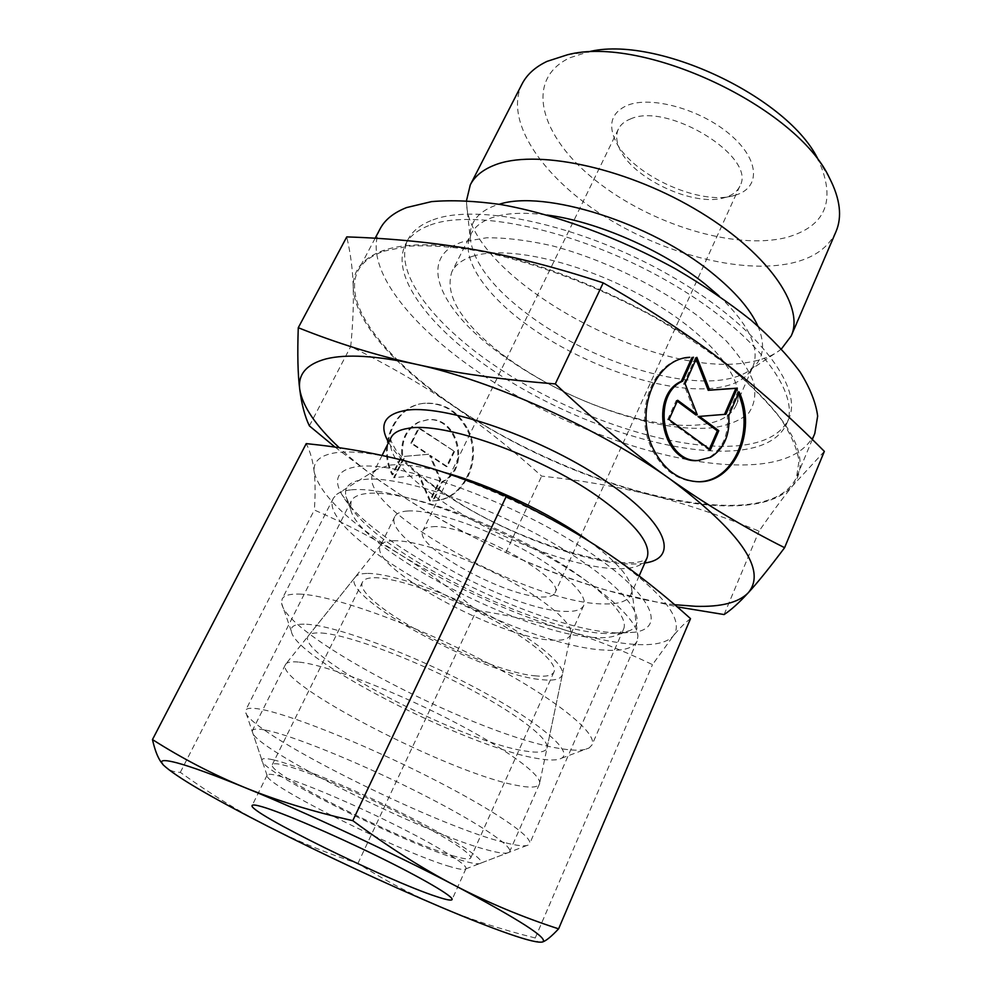 <?xml version="1.0" encoding="UTF-8"?>
<svg xmlns="http://www.w3.org/2000/svg" width="992" height="992" viewBox="0 0 992 992"><rect width="100%" height="100%" fill="white"/><g stroke="black" fill="none" stroke-linecap="round" stroke-linejoin="round"><path stroke-width="0.74" stroke-dasharray="4.96 3.72" d="M835.946 231.744C828.618 247.529 813.924 257.97 791.852 263.066C740.491 274.548 661.639 253.369 601.512 214.483C541.458 175.733 504.048 120.454 522.028 84.022M829.56 178.163L818.598 160.468C836.541 200.868 825.679 226.585 785.999 237.609C734.365 250.294 650.74 224.328 596.043 180.78C540.938 137.578 523.119 79.893 569.768 57.796L588.008 51.956L567.399 54.796M781.485 348.862L779.29 350.622C771.416 356.364 761.199 360.257 748.6 362.278C655.005 380.122 468.745 277.785 466.562 203.459L466.5 200.644M472.713 256.271C507.458 244.813 584.499 262.731 648.012 299.286C711.698 335.73 747.261 381.635 736.101 405.306C730.98 416.07 719.324 422.53 701.108 424.675C683.215 426.61 662.036 424.613 637.596 418.686C589.236 406.236 544.844 385.355 504.42 356.016C461.528 323.355 444.032 295.219 451.943 271.597C455.452 264.678 462.371 259.569 472.713 256.271M383.743 251.224L408.419 246.19C428.333 245.061 451.323 246.586 477.4 250.753C531.563 261.268 596.043 285.287 653.877 316.919C682.012 333.225 707.432 350.139 730.149 367.648C750.832 385.144 767.585 402.045 780.394 418.339C790.785 434 796.985 448.173 798.994 460.871L796.551 477.35C788.355 494.438 768.75 503.725 737.738 505.213C669.228 508.14 564.51 473.358 481.281 423.51C398.362 373.848 339.475 308.859 357.901 270.928C362.402 262.322 371.008 255.75 383.743 251.224M814.804 433.479C806.149 451.682 786.247 462.012 755.073 464.467C686.228 469.514 581.882 435.872 499.608 385.764C417.632 335.842 360.381 269.179 380.072 228.916M588.963 541.173C616.64 561.509 630.9 577.691 631.755 589.707L630.875 594.766C627.651 601.288 618.586 604.339 603.657 603.917C529.852 604.178 354.218 506.949 373.042 473.444L376.377 469.538L389.707 465.124C402.603 463.698 420.72 466.116 444.056 472.366M351.404 489.825C382.59 486.576 456.556 508.958 523.888 543.653C591.331 578.286 637.881 617.57 637.918 636.269L637.062 641.13C633.454 648.346 622.654 651.322 604.698 650.082C518.283 646.511 313.708 534.787 333.362 498.22L336.573 494.462C339.76 492.007 344.708 490.457 351.404 489.825M298.716 594.084C329.952 594.518 410.378 622.827 481.69 659.829C553.139 696.793 598.201 733.051 592.038 744.893L589.124 747.956C584.102 750.659 574.839 750.919 561.336 748.724C481.256 737.329 286.08 637.236 281.616 603.248L282.112 599.056C283.886 595.547 289.416 593.886 298.716 594.084M306.664 624.266C335.643 625.704 411.32 653.716 474.92 687.506C538.693 721.283 574.033 751.663 561.497 758.223C557.43 760.48 549.58 760.591 537.912 758.558C468.621 747.894 293.917 658.626 291.313 631.086C290.52 625.952 295.628 623.683 306.664 624.266M630.292 119.052C667.517 101.457 757.702 157.48 739.821 186.174C737.292 191.53 732.369 195.3 725.065 197.482L724.879 197.544C694.189 207.675 630.937 177.903 619.194 147.808C616.144 140.715 615.883 134.466 618.413 129.047C620.583 124.645 624.538 121.322 630.292 119.052M735.06 195.25C760.703 188.158 760.033 159.985 730.248 134.701C700.836 109.269 650.839 95.418 627.068 105.45C612.399 112.108 608.232 123.194 614.556 138.706C628.11 173.178 699.645 206.844 734.849 195.312L735.06 195.25M432.438 526.74C465.496 523.106 566.99 578.336 554.974 592.894C553.548 595.783 549.444 597.147 542.661 596.998C506.428 597.556 412.821 546.257 422.865 530.72C424.043 528.339 427.242 527.012 432.438 526.74M393.092 540.739C414.309 539.871 462.408 555.656 504.271 577.84C546.208 599.986 573.773 624.018 570.784 634.198L570.462 635.116C568.478 639.108 562.402 640.795 552.259 640.162C500.042 638.6 367.486 566.705 380.457 545.699L380.953 544.881C382.8 542.351 386.843 540.975 393.092 540.739M407.724 510.992C429.474 509.392 478.69 525.227 520.577 547.906C562.563 570.561 588.74 595.262 583.718 605.492C581.597 609.782 575.434 611.754 565.229 611.394C512.628 611.32 381.064 539.189 394.828 516.609C396.453 513.348 400.756 511.475 407.724 510.992M321.743 633.032C346.394 634.57 406.794 656.518 460.536 684.145C514.377 711.76 550.076 738.941 546.989 748.08C545.526 752.246 538.135 753.201 524.855 750.969C460.796 741.718 293.396 653.864 308.388 635.798C310.025 633.454 314.476 632.536 321.743 633.032M824.34 451.372L792.769 485.646C782.576 498.232 771.342 513.385 759.054 531.104C719.746 515.183 683.302 503.08 649.71 494.785C580.06 476.532 514.476 446.859 452.984 405.753C395.498 366.668 354.293 321.185 353.239 287.668C352.606 270.568 362.502 258.23 382.912 250.616C404.004 243.276 434.236 242.904 473.606 249.5C551.006 262.409 656.196 309.355 722.498 360.964C790.178 416.491 813.601 458.056 792.769 485.646C782.229 497.773 764.113 504.444 738.395 505.684C712.653 506.776 683.091 503.142 649.71 494.785C615.958 486.365 579.936 480.14 541.644 476.11C512.095 449.388 482.546 425.94 452.984 405.753C423.596 385.603 389.509 365.837 350.722 346.481C352.879 324.446 353.71 304.842 353.239 287.668C352.83 270.605 350.66 253.679 346.754 236.902M713.88 427.626C694.078 429.697 670.79 427.478 644.044 420.98C591.207 407.377 542.711 384.561 498.554 352.52C439.208 309.244 415.97 256.854 462.731 241.85L486.514 237.795C505.87 237.609 527.856 240.312 552.494 245.88C603.173 259.309 658.924 286.39 699.496 317.217L725.623 340.293C739.437 355.558 748.836 369.756 753.821 382.9C756.189 395.101 754.342 405.319 748.278 413.577C740.02 420.546 728.562 425.233 713.88 427.626M430.342 225.023C474.61 208.072 578.882 230.665 666.178 280.376C753.684 329.914 801.449 392.262 786.668 423.82C779.34 439.233 762.538 448.148 736.238 450.579C676.631 455.725 584.052 426.362 511.078 382.056C438.278 337.9 388.418 279.347 405.455 244.441C409.82 235.972 418.116 229.499 430.342 225.023M433.008 219.864C477.363 202.69 581.597 225.072 668.757 274.784C756.127 324.322 803.731 386.855 788.851 418.649C781.485 434.161 764.646 443.188 738.333 445.718C678.689 451.075 586.148 421.836 513.273 377.506C440.572 333.324 390.885 274.598 408.047 239.456C412.449 230.925 420.769 224.39 433.008 219.864M468.1 429.772C483.513 459.581 463.996 500.588 433.454 500.836L442.841 481.579C471.212 469.278 458.552 415.946 427.998 419.703L419.17 422.022C407.117 428.668 401.586 439.741 402.616 455.241L392.931 474.647C377.295 445.123 396.23 404.538 425.518 403.186C444.242 402.566 458.44 411.432 468.1 429.772M432.586 500.898C463.103 500.65 482.608 459.68 467.207 429.908C457.548 411.568 443.362 402.715 424.65 403.335C395.386 404.686 376.452 445.247 392.088 474.734L401.76 455.34C400.743 439.853 406.249 428.792 418.302 422.158L427.13 419.839C457.659 416.082 470.32 469.365 441.961 481.653L432.586 500.898L433.454 500.836M401.76 455.34L402.616 455.241M738.321 393.65L737.651 392.076L727.322 415.797C728.711 434.992 722.672 448.868 709.206 457.411L699.645 460.449M685.646 357.876C653.133 361.299 633.566 411.345 651.397 448.012C661.9 469.241 676.767 480.5 696 481.802L700.526 481.653M739.09 391.877L737.651 392.076M696.855 357.343L695.442 357.591L683.674 383.916L695.863 414.954M685.075 383.693L683.674 383.916M677.251 401.19L676.259 400.458L667.641 419.728L709.02 449.946L709.416 449.054M677.66 400.26L676.259 400.458M669.042 419.554L667.641 419.728M710.446 449.81L709.02 449.946M698.058 416.578L724.544 414.371M725.946 414.259L724.507 414.445M696.049 359.141L695.442 357.591M728.748 415.623L727.322 415.797M454.572 451.484L447.218 466.55L430.516 455.514L440.808 479.657L430.466 500.836L419.504 475.292L394.518 477.623L405.145 456.295L428.618 454.262L411.717 443.089L419.269 427.924L454.572 451.484L418.401 428.06L410.849 443.213L427.75 454.373L404.29 456.394L393.663 477.71L418.649 475.379L429.598 500.91L439.94 479.744L429.648 455.613L446.338 466.637L453.679 451.596M446.338 466.637L447.218 466.55M429.648 455.613L430.516 455.514M439.94 479.744L440.808 479.657M429.598 500.91L430.466 500.836M418.649 475.379L419.504 475.292M393.663 477.71L394.518 477.623M404.29 456.394L405.145 456.295M427.75 454.373L428.618 454.262M410.849 443.213L411.717 443.089M418.401 428.06L419.269 427.924M441.961 481.653L442.841 481.579M392.088 474.734L392.931 474.647M724.098 614.556L759.054 531.104M335.06 447.132L379.676 480.81L406.918 499.15C437.584 518.791 470.568 536.585 505.87 552.544C539.487 568.032 573.277 580.655 607.216 590.438L677.127 606.856M505.87 552.544L541.644 476.11M309.38 425.878L350.722 346.481M674.622 604.698C657.671 602.652 639.319 599.032 619.554 593.836L607.216 590.438C537.23 569.619 470.468 539.189 406.918 499.15L380.978 481.566C365.168 470.233 351.267 458.961 339.276 447.739M299.249 662.135C324.793 664.677 389.025 688.746 446.586 718.047C504.258 747.348 542.599 775.223 539.549 783.73L539.4 784.139C537.515 787.636 529.84 788.02 516.361 785.292C449.674 773.177 274.338 682.694 285.436 664.628L285.659 664.256C287.172 662.061 291.71 661.354 299.249 662.135M367.821 573.426C390.352 573.277 442.841 591.145 488.87 615.276C534.986 639.381 565.378 664.69 562.328 674.672C560.864 679.235 554.243 680.921 542.475 679.756C485.324 675.775 338.57 596.576 355.161 577.195C356.971 574.69 361.187 573.438 367.821 573.426M265.385 730.062C290.371 734.824 355.731 761.038 414.644 790.5C473.68 819.962 512.951 845.829 509.652 851.607L509.119 852.277C506.664 854 499.472 853.232 487.556 849.995C423.559 833.59 250.666 747.174 252.228 731.402L252.402 730.558C253.32 728.736 257.647 728.562 265.385 730.062M273.346 759.847C295.256 764.807 352.123 788.243 402.43 813.403C452.86 838.575 485.472 859.692 480.822 863.127C479.062 864.466 473.209 863.697 463.252 860.82C409.622 846.139 259.408 771.478 261.9 760.12C261.987 758.21 265.794 758.124 273.346 759.847M536.151 675.912C484.406 672.464 350.61 600.867 362.601 581.87C363.977 579.092 368.082 577.716 374.889 577.728C396.155 577.704 445.594 594.729 488.25 617.334C531.018 639.914 558.31 663.276 553.982 671.931C552.16 675.552 546.22 676.879 536.151 675.912M454.82 856.344C405.678 843.051 265.583 773.078 272.316 764.634C272.974 763.332 276.483 763.418 282.832 764.894C302.622 769.457 352.606 790.029 397.482 812.336C442.432 834.669 472.961 854.013 470.704 857.981C469.737 859.655 464.442 859.097 454.82 856.344M450.17 866.648C401.958 852.971 264.232 784.722 267.071 775.434L267.158 775.087C267.778 773.872 271.238 774.045 277.562 775.62C297.253 780.456 347.274 801.226 392.274 823.521C437.348 845.829 468.075 864.925 465.942 868.632L465.732 868.918C464.293 870.083 459.11 869.327 450.17 866.648M504.37 842.506C432.971 825.022 244.801 730.62 245.47 711.351L245.706 710.185C246.772 708.052 251.46 707.693 259.768 709.094C287.097 713.57 359.526 742.14 424.911 774.963C490.42 807.786 533.522 836.901 529.629 843.783L528.872 844.713C525.859 846.709 517.688 845.965 504.37 842.506M595.064 637.571C524.26 635.14 358.36 549.072 350.548 509.045L351.131 501.146C353.313 496.806 358.93 494.227 367.995 493.384C397.842 490.408 469.365 512.938 531.018 546.096C592.807 579.204 630.614 614.891 623.497 629.3L617.78 634.793C612.634 637.236 605.07 638.154 595.064 637.571M605.641 633.528C534.775 631.036 375.323 551.577 349.519 504.903L346.034 496.781C343.666 486.973 349.779 481.194 364.399 479.446C398.462 475.267 485.435 503.936 553.499 543.418C621.823 582.812 652.079 620.794 630.106 630.453L621.624 632.946L605.641 633.528M616.85 632.933C540.094 630.193 370.462 545.662 341.992 494.772C332.717 478.925 337.888 469.514 357.492 466.55C395.87 461.007 499.435 496.273 573.81 542.215C648.532 588.033 670.096 627.527 634.223 632.288L616.85 632.933M163.271 764.944C167.834 769.866 173.513 772.346 180.321 772.359C210.527 793.997 239.779 812.014 268.063 826.423C296.447 840.819 326.393 853.145 357.926 863.412C384.648 880.35 412.114 894.834 440.324 906.874C468.46 918.815 500.104 929.182 535.246 937.973C536.573 941.792 539.028 943.119 542.612 941.954M690.519 618.648C685.187 622.629 679.495 628.333 673.419 635.773L652.488 664.628C621.872 650.02 592.621 638.451 564.721 629.945C507.929 612.027 453.282 587.028 400.793 554.95C348.601 522.276 319.722 494.586 314.166 471.87C312.939 461.491 320.18 455.092 335.891 452.699C352.123 450.517 375.596 453.356 406.323 461.193L432.289 468.745C485.733 485.696 549.593 515.741 596.713 546.121L604.959 551.515C662.148 591.492 684.976 619.578 673.419 635.773C667.182 642.766 654.274 645.643 634.731 644.403C615.114 643.039 591.778 638.216 564.721 629.945C536.722 621.438 507.321 614.904 476.495 610.316C451.732 589.446 426.486 570.983 400.793 554.95C375.137 538.991 346.32 524.012 314.352 510C315.394 495.318 315.332 482.608 314.166 471.87C312.988 461.23 310.347 451.806 306.23 443.61M535.246 937.973L652.488 664.628M357.926 863.412L476.495 610.316M180.321 772.359L314.352 510M757.863 325.996C765.973 345.377 763.53 359.947 750.547 369.706C743.789 374.666 734.861 377.989 723.751 379.663C673.58 387.599 587.264 358.385 530.15 316.113C493.136 288.734 473.147 262.62 470.171 237.77C469.452 222.84 477.673 212.139 494.81 205.654L499.187 204.278M719.088 295.988C749.022 324.793 760.294 348.366 752.891 366.68C747.522 378.014 735.692 385.02 717.39 387.698C668.335 395.188 583.47 366.333 527.236 324.942C484.282 293.954 459.234 256.841 471.002 234.038C474.697 226.759 481.765 221.278 492.218 217.608C506.007 212.92 524.272 212.065 547.026 215.028M644.812 563.022C604.426 570.425 510.533 537.515 447.665 496.062C418.438 476.954 398.747 459.085 388.604 442.457M646.958 558.149C643.523 565.18 634.285 568.714 619.268 568.751C578.113 569.098 501.344 540.231 448.458 505.635C405.629 477.338 386.471 454.696 390.997 437.695M736.101 405.306L752.891 366.68L750.547 369.706L779.29 350.622M812.324 439.444L796.551 477.35M390.798 438.117C389.906 438.737 391.691 442.854 396.155 450.455L406.41 462.656C417.272 473.556 431.446 484.753 448.93 496.273C515.555 542.264 628.221 574.74 646.772 558.57M639.146 575.93L630.875 594.766M631.755 589.707L637.918 636.269M637.062 641.13L592.038 744.893M561.497 758.223L589.124 747.956M739.821 186.174L554.974 592.894M583.718 605.492L570.462 635.116M570.784 634.198L546.989 748.08M637.596 418.686L644.044 420.98M504.42 356.016L498.554 352.52M788.851 418.649L786.668 423.82M696 481.802L697.426 481.703M427.998 419.703L427.13 419.839M425.518 403.186L424.65 403.335M408.047 239.456L405.455 244.441M380.978 481.566L379.676 480.81M380.953 544.881L308.388 635.798M394.828 516.609L380.457 545.699M618.413 129.047L422.865 530.72M724.879 197.544L734.849 195.312M619.194 147.808L614.556 138.706M291.313 631.086L281.616 603.248M333.362 498.22L282.112 599.056M376.377 469.538L336.573 494.462M382.081 455.44L373.042 473.444M375.15 238.241L357.901 270.928M466.562 203.459L470.171 237.77L471.002 234.038L451.943 271.597M562.328 674.672L539.549 783.73M539.4 784.139L509.652 851.607M480.822 863.127L509.119 852.277M362.601 581.87L272.316 764.634M553.982 671.931L470.704 857.981M261.9 760.12L252.228 731.402M285.436 664.628L252.402 730.558M355.161 577.195L285.659 664.256M267.158 775.087L252.142 805.492M267.071 775.434L245.47 711.351M351.131 501.146L245.706 710.185M350.548 509.045L346.034 496.781M349.519 504.903L341.992 494.772M432.289 468.745L431.334 468.298M621.624 632.946L634.223 632.288M617.78 634.793L630.106 630.453M623.497 629.3L529.629 843.783M465.732 868.918L528.872 844.713M465.942 868.632L452.092 899.57"/><path stroke-width="1.49" d="M466.5 200.644L470.282 184.896L522.028 84.022C526.864 74.586 535.184 67.034 547.026 61.38L567.399 54.796C642.977 34.646 796.911 107.074 829.56 178.163C840.212 198.983 842.344 216.839 835.946 231.744L791.219 335.916L781.485 348.862M588.008 51.956C655.452 34.298 789.223 97.253 818.598 160.468M470.282 184.896C474.585 176.464 482.496 169.942 494.004 165.329C533.969 148.75 622.182 166.383 694.214 208.568C766.432 250.604 805.144 305.958 791.219 335.916M375.15 238.241L380.072 228.916C384.859 219.765 393.712 212.635 406.646 207.551L431.582 201.612C451.608 199.9 474.66 200.868 500.712 204.526C554.764 214.086 618.76 237.485 675.887 269.068C703.663 285.386 728.698 302.411 751.018 320.156C771.292 337.937 787.648 355.198 800.085 371.95C810.092 388.095 815.957 402.814 817.656 416.107L814.804 433.479L812.324 439.444M444.056 472.366C490.184 484.704 551.006 513.583 588.963 541.173M339.276 447.739C315.63 425.63 302.448 406.137 299.733 389.248C297.774 374.257 306.578 364.138 326.12 358.881C346.369 353.896 376.216 355.669 415.66 364.176C375.72 355.235 336.586 343.083 298.27 327.72C297.34 354.057 297.836 374.567 299.733 389.248C301.605 404.19 304.817 416.404 309.38 425.878L335.06 447.132M677.127 606.856L724.098 614.556C730.881 610.154 738.916 602.925 748.179 592.856C738.494 602.615 720.973 607.092 695.603 606.298L674.622 604.698M298.27 327.72L346.754 236.902C391.518 238.353 433.802 242.556 473.606 249.5C513.149 256.308 556.351 267.443 603.21 282.881C648.793 308.76 688.56 334.788 722.498 360.964C756.685 387.202 790.636 417.334 824.34 451.372L784.61 547.696C744.198 527.409 706.093 504.581 670.282 479.223C634.644 454.088 596.316 422.319 555.297 383.916C501.828 379.725 455.291 373.141 415.66 364.176C493.21 380.854 600.991 429.412 670.282 479.223C741.16 532.543 767.126 570.425 748.179 592.856C757.28 583.011 769.432 567.957 784.61 547.696M693.42 357.17L682.682 381.151C650.281 395.002 663.363 462.582 697.872 460.499L710.619 457.275C724.098 448.731 730.149 434.843 728.748 415.623L739.09 391.877C757.64 430.95 733.82 484.022 697.426 481.703C678.168 480.401 663.288 469.117 652.786 447.863C634.272 409.919 655.997 358.348 689.824 357.294L685.646 357.876M682.682 381.151L681.268 381.362L692.007 357.405M699.645 460.449L696.458 460.623C661.962 462.706 648.904 395.213 681.268 381.362M700.526 481.653C734.241 479.806 754.701 430.702 738.321 393.65M685.075 383.693L696.855 357.343L709.64 390.092L737.329 388.132L725.946 414.259L699.472 416.404L718.778 430.689L710.446 449.81L669.042 419.554L677.66 400.26L697.277 414.78L685.075 383.693M697.277 414.78L695.863 414.954L677.251 401.19M709.416 449.054L717.352 430.85L698.058 416.578L699.472 416.404M718.778 430.689L717.352 430.85M724.544 414.371L735.89 388.343L708.214 390.302L696.049 359.141M737.329 388.132L735.89 388.343M709.64 390.092L708.214 390.302M555.297 383.916L603.21 282.881M436.654 896.619C388.132 881.032 246.624 811.468 252.142 805.492C252.625 804.524 255.998 804.958 262.235 806.781C281.666 812.423 331.762 833.813 377.134 856.046C422.58 878.292 453.865 896.694 452.092 899.57C451.323 900.786 446.189 899.794 436.654 896.619M176.948 762.848C191.072 766.642 213.491 774.789 244.206 787.301C212.375 774.169 181.784 758.26 152.47 739.573C154.702 749.481 157.505 756.908 160.878 761.856L163.271 764.944L161.733 762.588C160.878 759.872 165.949 759.959 176.948 762.848M542.612 941.954L542.785 941.892C546.344 940.639 551.614 936.287 558.595 928.847C522.561 917.129 488.089 902.732 455.192 885.658C519.349 919.646 548.539 938.395 542.773 941.892L542.612 941.954C538.706 942.995 527.521 940.317 509.045 933.906C490.494 927.433 467.579 918.431 440.324 906.874C382.999 882.421 325.574 855.6 268.063 826.423C210.54 797.047 175.609 776.55 163.271 764.944M152.47 739.573L306.23 443.61C341.136 447.132 374.505 452.997 406.323 461.193L431.334 468.298C454.857 475.528 479.83 484.877 506.28 496.347C539.884 512.244 570.078 528.86 596.837 546.183L604.959 551.515C634.136 571.082 662.656 593.452 690.519 618.648L558.595 928.847M352.78 820.657C312.145 811.444 275.95 800.321 244.206 787.301C304.556 811.878 392.82 853.008 455.192 885.658C422.418 868.583 388.281 846.908 352.78 820.657L506.28 496.347M499.187 204.278C544.248 189.41 650.715 222.592 711.921 272.85C734.923 291.425 750.237 309.132 757.863 325.996M547.026 215.028C596.7 221.377 662.619 250.058 704.977 283.985L719.088 295.988M388.604 442.457C378.994 425.456 384.003 414.904 403.62 410.787C441.018 402.318 546.009 438.613 609.658 483.811C668.087 523.912 679.136 558.31 644.812 563.022M382.081 455.44L390.997 437.695C393.415 432.884 399.119 429.772 408.096 428.358C442.705 421.34 538.383 454.795 596.899 495.851C635.314 523.243 651.992 544 646.958 558.149L639.146 575.93M696.458 460.623L697.872 460.499M688.423 357.542L689.824 357.294M161.733 762.588L160.878 761.856"/></g></svg>
